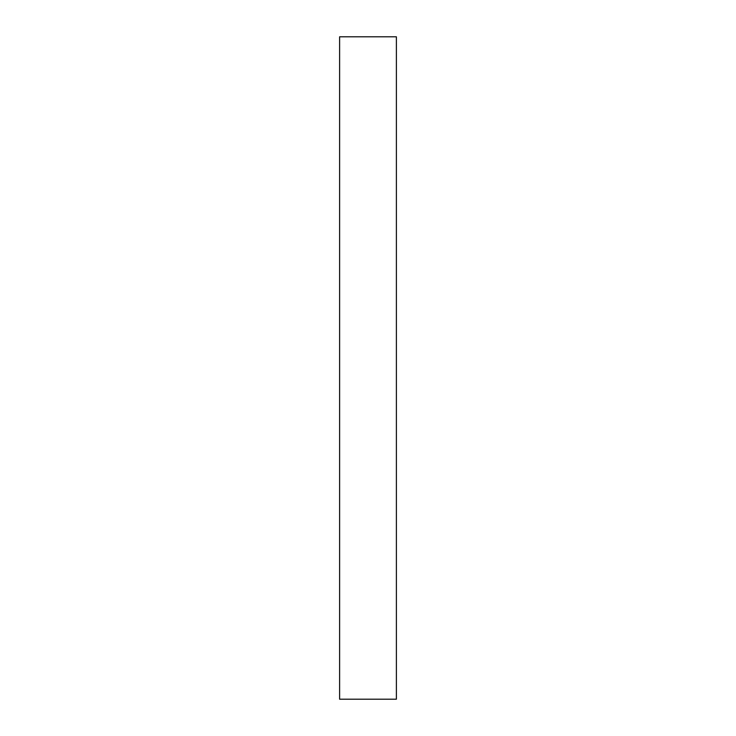 <?xml version="1.0" encoding="UTF-8"?>
<svg xmlns="http://www.w3.org/2000/svg" width="736" height="736" viewBox="0 0 736 736"><rect width="100%" height="100%" fill="white"/><g stroke="black" fill="none" stroke-linecap="round" stroke-linejoin="round"><path stroke-width="1.1" d="M339.609 36.8L339.609 699.2L396.391 699.2L396.391 36.8L339.609 36.8"/></g></svg>
